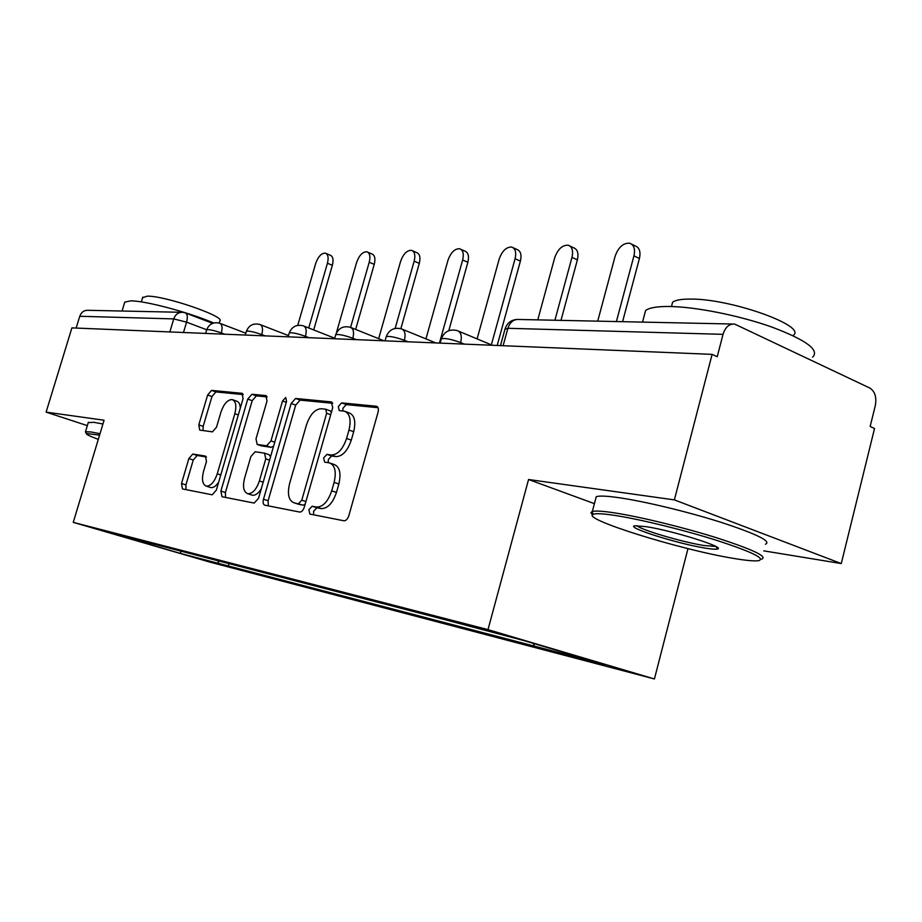 <?xml version="1.0" encoding="UTF-8"?>
<svg xmlns="http://www.w3.org/2000/svg" width="922" height="922" viewBox="0 0 922 922"><rect width="100%" height="100%" fill="white"/><g stroke="black" fill="none" stroke-linecap="round" stroke-linejoin="round"><path stroke-width="1.38" d="M308.858 509.728L309.896 514.073L343.906 520.78C346.004 520.826 347.652 519.109 348.85 515.64L378.043 412.249C378.792 408.953 378.274 406.948 376.499 406.256L341.613 402.891L338.305 406.533L339.284 410.601L344.379 411.166C349.841 413.31 351.374 419.602 348.977 430.044L346.591 438.457C342.846 449.279 337.74 454.788 331.275 454.984L326.941 454.373L323.634 457.946L324.648 462.141L329.385 462.856C334.974 465.103 336.553 471.603 334.11 482.379L331.701 490.85C327.944 501.718 322.861 507.123 316.442 507.054L312.143 506.236L308.858 509.728M330.652 463.293L334.087 464.481C339.699 466.716 341.29 473.217 338.858 483.969L336.461 492.429C332.704 503.285 327.621 508.667 321.179 508.587L316.88 507.768L313.584 511.261L313.687 514.822M378.043 407.697L346.257 404.608L342.949 408.239L342.8 410.97M345.819 411.685L349.046 412.872C354.509 415.015 356.053 421.308 353.679 431.738L351.294 440.128C347.559 450.927 342.454 456.425 335.965 456.62L331.62 455.998L328.324 459.559L328.267 462.683M192.779 454.039L188.872 458.568L181.507 483.52L182.475 488.937L212.21 494.803L216.313 490.193L243.085 398.604L242.06 393.314L211.553 390.375L207.623 395.019L198.806 424.881L199.74 430.113L212.498 431.853L216.509 427.209L220.946 412.122C223.873 403.767 227.607 399.583 232.148 399.583C235.859 401.128 236.747 405.841 234.833 413.736L217.258 473.816C214.377 482.068 210.723 486.182 206.309 486.136C202.471 484.465 201.549 479.555 203.531 471.407L206.447 461.484L205.445 456.079L192.779 454.039L197.17 455.491L193.263 460.009L185.921 484.914L185.99 489.64M763.773 550.86L841.267 563.561L674.374 499.885L528.56 479.509L488.003 629.622L73.253 522.359L104.082 420.225L46.1 412.122L71.904 327.886L712.118 354.359L717.235 356.687L723.021 334.34L507.895 328.29L504.945 329.327M674.374 499.885L712.118 354.359M263.496 499.251C262.724 502.513 263.162 504.495 264.775 505.175L299.673 512.056C301.621 512.09 303.177 510.431 304.329 507.088L332.727 407.674L331.367 401.911L295.593 398.465L291.156 403.467L263.496 499.251L268.118 500.738L268.337 505.878M254.172 503.078L222.029 496.739L220.888 491.08L247.753 399.076L251.937 394.259L265.893 395.607L267.011 401.024L256.005 438.86L257.169 444.439L266.619 445.787L270.976 440.912L282.535 400.978L285.728 397.52L286.558 401.37L258.529 498.295L254.172 503.078M841.267 563.561L874.54 428.488L870.149 426.483L875.301 405.634C876.787 397.255 874.966 391.389 869.838 388.047L734.627 324.071C729.152 323.737 725.291 327.16 723.021 334.34M687.985 548.613L654.424 678.961L209.997 562.132L73.253 522.359M46.1 412.122L87.336 425.63M76.146 328.059L79.753 316.269C81.343 312.085 84.202 310.103 88.339 310.311L181.277 312.293M217.673 560.68L218.952 563.503L180.77 553.5L113.636 533.976L140.282 540.592L443.413 619.273L524.076 640.64L605.305 664.716L534.46 646.149L533.365 643.395M218.952 563.503L534.46 646.149M488.003 629.622L654.424 678.961M528.56 479.509L594.402 503.643M229.048 563.63L228.299 566.223M180.574 551.045L180.77 553.5M332.784 403.294L300.134 400.113L295.697 405.104L268.118 500.738M298.544 503.654L301.782 500.173L326.653 413.24L325.708 409.207L321.121 408.734C314.898 409.172 310.011 414.589 306.438 424.984L289.612 483.554C287.145 494.123 288.632 500.531 294.049 502.801L303.246 505.175L305.124 504.276M331.436 412.215L330.203 410.878M297.714 503.977L294.164 502.813M303.246 505.175L298.855 504.334M267.138 396.909L256.374 395.861L252.19 400.667L225.406 492.521L225.544 497.442M261.283 445.833L271.172 447.343L273.627 446.087M244.537 478.345C242.509 486.828 243.581 491.956 247.741 493.719C252.513 493.8 256.397 489.547 259.382 480.961L265.778 458.856L264.487 453.151L255.14 451.757L250.865 456.563L244.537 478.345M251.579 494.953L252.317 495.195C255.371 495.598 258.356 493.454 261.295 488.741M270.595 456.551L269.04 454.707M206.482 456.989L197.17 455.491M210.124 487.358L210.781 487.565C213.374 487.934 216.002 486.136 218.652 482.16M240.285 408.181C240.1 404.113 238.856 401.773 236.551 401.139L232.978 399.871M243.247 394.581L215.886 391.919L211.956 396.552L203.174 426.367L203.059 430.562M616.403 321.559L633.944 255.832C635.408 248.998 633.967 244.779 629.645 243.201C623.203 242.912 618.351 247.28 615.112 256.293L597.71 321.156M631.789 244.249L635.097 245.863C639.43 247.453 640.871 251.66 639.419 258.494L622.581 321.686M554.906 320.245L571.986 257.33C573.438 250.738 572.159 246.693 568.171 245.206C562.282 244.987 557.798 249.171 554.71 257.745L537.768 319.876M569.98 246.059L573.53 247.753C577.529 249.251 578.809 253.285 577.379 259.866L560.979 320.372M491.357 344.851L515.087 258.702C516.516 252.328 515.386 248.444 511.698 247.05C506.305 246.889 502.133 250.899 499.182 259.082L477.1 338.893M513.243 247.764L516.977 249.493C520.676 250.899 521.806 254.772 520.388 261.133L497.189 345.462M615.562 515.525C603.414 513.658 596.004 513.231 593.342 514.257C579.696 518.348 678.984 549.431 732.863 558.283C745.575 560.461 754.115 561.268 758.483 560.714C765.813 558.686 752.248 552.024 717.777 540.707C684.839 530.231 640.836 519.443 615.562 515.525M592.535 514.833L590.898 512.713L592.327 511.503C595.428 510.638 602.85 511.099 614.594 512.886C640.133 516.804 684.424 527.603 718.077 538.241C753.343 549.743 767.876 556.704 761.687 559.135M646.092 526.658C672.553 530.611 726.282 547.484 717.5 548.993C715.795 549.489 711.53 549.155 704.708 548.014C677.025 543.6 624.655 526.981 634.947 525.77L646.092 526.658M636.929 525.655C640.352 529.689 681.934 542.009 703.82 545.501L715.726 546.435M644.121 316.085L645.584 310.541C649.146 307.775 656.948 306.415 668.957 306.484C695.096 306.692 739.202 315.416 772.025 327.126C806.335 340.126 819.854 350.141 812.593 357.16M671.481 306.496L672.599 302.255C675.284 300.134 681.07 299.074 689.944 299.085C730.282 298.313 809.055 326.561 792.851 335.585M595.52 499.436L596.257 496.67C599.392 495.656 606.837 495.99 618.604 497.65C644.19 501.28 688.48 511.929 722.064 522.647C757.25 534.253 771.714 541.445 765.444 544.222M99.576 435.161L86.334 433.478C85.873 434.262 89.86 436.221 98.308 439.368M85.85 432.602L85.492 431.727L91.024 431.969L100.014 433.709M124.516 302.9L124.77 302.093L130.694 300.872C145.111 300.653 189.16 312.385 213.639 323M142.599 297.737L147.197 296.158C164.934 295.593 226.535 316.868 219.759 321.063L219.171 323.057M88.247 422.599L93.94 422.334L102.941 424.005M439.437 343.076L462.648 259.969C464.066 253.804 463.063 250.069 459.64 248.744C454.673 248.629 450.777 252.49 447.965 260.327L425.941 338.893M460.965 249.343L464.826 251.084C468.261 252.421 469.263 256.155 467.857 262.297L448.795 330.675M395.146 328.416L414.174 261.133C415.58 255.175 414.681 251.568 411.5 250.323C406.913 250.242 403.271 253.965 400.574 261.468L378.665 338.662M412.641 250.83L416.594 252.57C419.787 253.827 420.686 257.434 419.291 263.381L400.851 328.681M350.591 327.368L369.226 262.217C370.609 256.443 369.814 252.962 366.852 251.775C362.6 251.741 359.177 255.325 356.595 262.528L336.334 333.096M367.843 252.213L371.843 253.953C374.816 255.14 375.623 258.621 374.24 264.384L355.662 329.442M308.72 327.978L327.437 263.231C328.797 257.63 328.094 254.265 325.328 253.135C321.375 253.124 318.148 256.581 315.67 263.508L297.737 325.351M326.192 253.504L330.226 255.233C333.003 256.362 333.718 259.727 332.358 265.305L313.699 329.938M224.622 334.202L221.338 332.946C213.846 330.353 208.96 329.292 206.689 329.765L186.578 322.147L173.739 318.908L79.753 316.269M183.49 332.496L186.578 322.147C187.904 316.903 187.42 313.803 185.115 312.823L182.925 312.328C178.511 312.097 175.445 314.287 173.739 318.908L169.844 331.932M221.015 334.052L221.338 332.946C222.698 327.494 222.133 324.256 219.643 323.219C213.466 321.755 209.156 323.945 206.689 329.765L206.632 329.949M265.133 335.873L261.779 334.582C253.988 331.862 248.859 330.756 246.393 331.275L246.324 331.505M261.445 335.723L261.779 334.582C263.162 328.923 262.505 325.558 259.82 324.463C253.412 322.942 248.94 325.212 246.393 331.275L245.275 335.055M308.916 337.683L305.482 336.346C297.38 333.487 291.974 332.346 289.266 332.923L289.185 333.188M305.136 337.521L305.482 336.346C306.888 330.479 306.139 326.964 303.234 325.812C296.573 324.221 291.917 326.595 289.266 332.923L288.137 336.818M356.365 339.642L352.861 338.247C344.413 335.251 338.697 334.064 335.735 334.698L335.631 335.02M352.504 339.48L352.861 338.247C354.29 332.162 353.426 328.509 350.279 327.275C343.33 325.616 338.478 328.094 335.735 334.698L334.571 338.743M407.985 341.774L404.389 340.322C395.573 337.164 389.522 335.931 386.237 336.634L386.134 337.026M404.032 341.613L404.389 340.322C405.841 333.995 404.862 330.168 401.427 328.866C394.167 327.126 389.107 329.719 386.237 336.634L385.05 340.829M464.331 344.113L460.654 342.592C451.434 339.25 445.003 337.971 441.35 338.754L441.223 339.227M460.285 343.941L460.654 342.592C462.129 335.988 461 332.001 457.254 330.606C449.648 328.774 444.346 331.494 441.35 338.754L440.14 343.111M503.112 345.715L507.895 328.29C509.981 322.124 513.6 319.185 518.786 319.473L732.587 324.025M321.179 508.587L316.442 507.054M336.461 492.429L331.701 490.85M338.858 483.969L334.11 482.379M331.62 455.998L326.941 454.373M335.965 456.62L331.275 454.984M351.294 440.128L346.591 438.457M353.679 431.738L348.977 430.044M346.257 404.608L341.613 402.891M377.19 406.567L376.28 406.222M316.88 507.768L312.143 506.236M295.697 405.104L291.156 403.467M300.134 400.113L295.593 398.465M331.978 402.176L331.182 401.888M305.92 501.522L301.782 500.173M330.721 414.716L326.653 413.24M225.406 492.521L220.888 491.08M252.19 400.667L247.753 399.076M256.374 395.861L251.937 394.259M266.389 395.826L265.732 395.584M261.79 446.006L257.261 444.45M271.172 447.343L266.619 445.787M274.744 442.214L270.976 440.912M286.281 402.326L282.535 400.978M263.185 482.206L259.382 480.961M269.558 460.136L265.778 458.856M220.761 474.957L217.258 473.816M238.302 414.946L234.833 413.736M203.174 426.367L198.806 424.881M211.956 396.552L207.623 395.019M215.886 391.919L211.553 390.375M242.509 393.51L241.91 393.291M185.921 484.914L181.507 483.52M193.263 460.009L188.872 458.568M639.419 258.494L633.944 255.832M577.379 259.866L571.986 257.33M520.388 261.133L515.087 258.702M467.857 262.297L462.648 259.969M419.291 263.381L414.174 261.133M374.24 264.384L369.226 262.217M332.358 265.305L327.437 263.231M492.348 345.266L458.626 331.182M205.606 333.407L206.689 329.765M435.818 342.926L402.591 329.338M383.944 340.783L351.259 327.667M334.721 338.224L304.076 326.146M288.494 335.596L260.557 324.751M245.817 333.234L220.277 323.461M500.473 345.6L505.118 328.728C507.123 323 511.134 319.899 517.15 319.415M185.679 313.042L212.636 323.334M330.33 410.901L326.008 409.322M298.74 504.311L294.049 502.801M261.687 445.983L257.169 444.439M252.317 495.195L247.741 493.719M269.132 454.719L264.902 453.278M210.781 487.565L206.309 486.136M593.342 514.257L591.843 511.664M716.129 546.654L717.5 548.993M645.584 310.541L642.519 322.112M671.47 306.53L672.599 302.255M596.257 496.67L592.327 511.503M86.334 433.478L85.412 431.796M124.77 302.093L122.061 311.025M141.331 301.909L142.783 297.103M88.374 422.195L85.492 431.727"/></g></svg>
